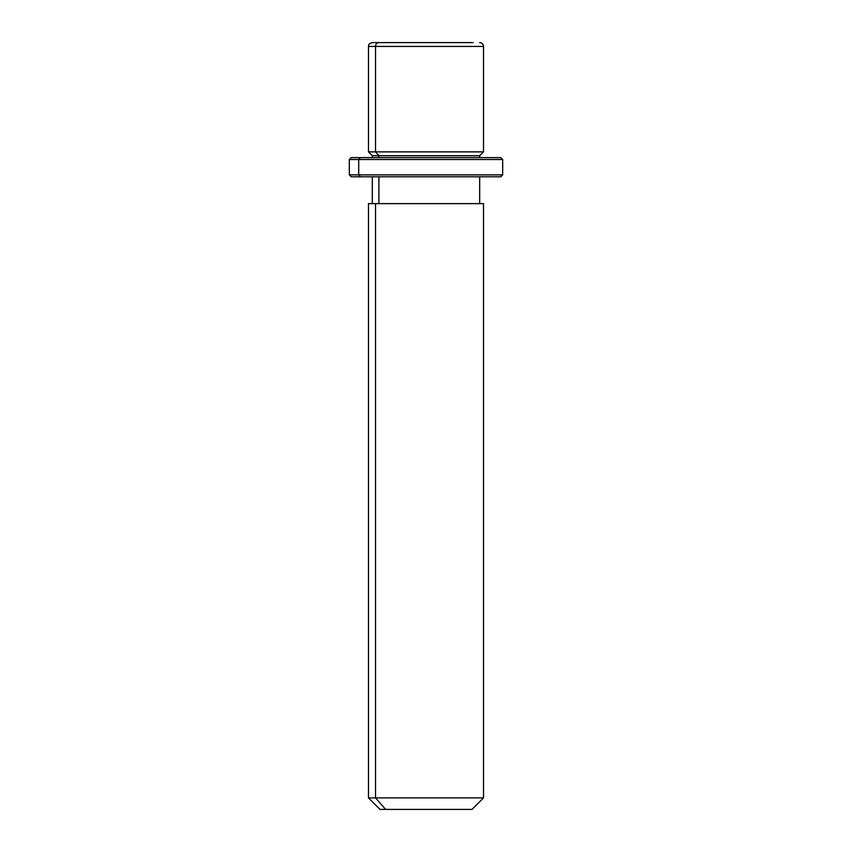 <?xml version="1.0" encoding="UTF-8"?>
<svg xmlns="http://www.w3.org/2000/svg" width="852" height="852" viewBox="0 0 852 852"><rect width="100%" height="100%" fill="white"/><g stroke="black" fill="none" stroke-linecap="round" stroke-linejoin="round"><path stroke-width="1.28" d="M479.676 157.62L479.676 155.703L378.895 155.703L375.53 151.869L483.51 151.869L375.53 151.869L378.895 155.703L372.324 155.703L479.676 155.703L483.51 151.869L483.51 46.434L375.53 46.434L483.51 46.434C483.308 44.123 482.03 42.845 479.676 42.6M372.324 42.6L473.105 42.6L372.324 42.6C367.084 44.421 369.225 45.294 368.49 46.434L375.53 46.434L368.49 46.434L368.49 151.869L375.53 151.869L375.53 46.434L375.53 151.869L368.49 151.869L372.324 155.703L372.324 157.62M378.895 157.62L378.895 155.703L378.895 157.62M378.895 203.628L378.895 176.79L378.895 203.628M479.676 176.79L479.676 203.628L375.53 203.628L375.53 797.898L368.49 797.898L375.53 797.898L375.53 203.628L483.51 203.628L483.51 797.898L375.53 797.898L385.626 809.4L379.992 809.4L368.49 797.898L368.49 203.628L375.53 203.628M472.008 809.4L385.626 809.4L375.53 797.898L483.51 797.898L472.008 809.4M385.626 809.4L466.374 809.4M378.895 42.6A3.834 3.365 90 0 0 375.53 46.434A3.834 3.365 -90 0 1 378.895 42.6M491.615 157.62L360.385 157.62L500.763 157.62L502.68 159.537L358.703 159.537L360.385 157.62L358.703 159.537L349.32 159.537L358.703 159.537L358.703 174.873L349.32 174.873L358.703 174.873L358.703 159.537L502.68 159.537L502.68 174.873L358.703 174.873L502.68 174.873L500.763 176.79L360.385 176.79L491.615 176.79M360.385 176.79L358.703 174.873L360.385 176.79L351.237 176.79L349.32 174.873L349.32 159.537L351.237 157.62L360.385 157.62M500.763 176.79L351.237 176.79M372.324 203.628L372.324 176.79"/></g></svg>
